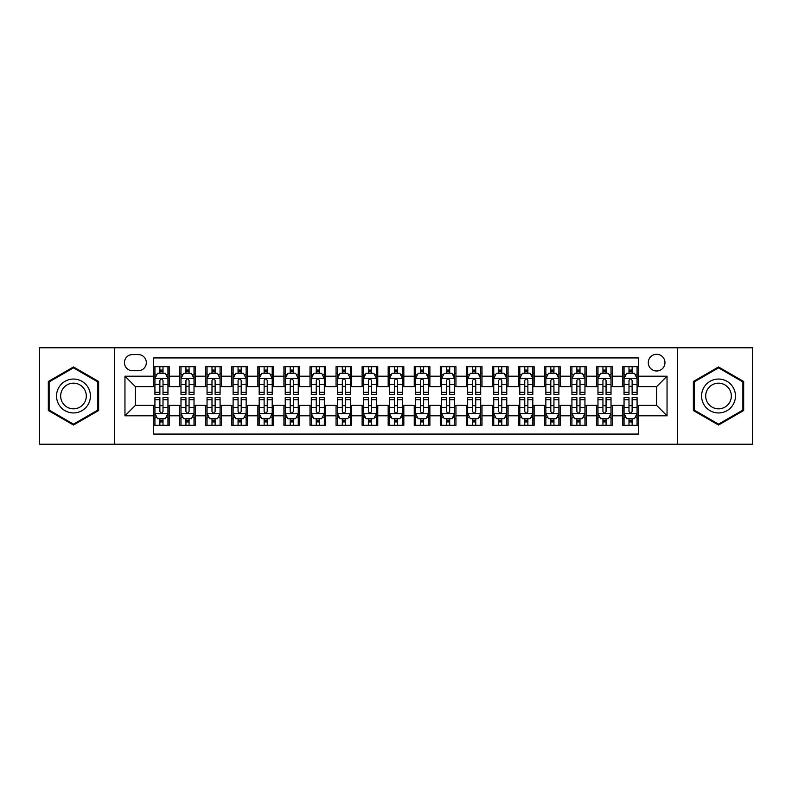<?xml version="1.0" encoding="UTF-8"?>
<svg xmlns="http://www.w3.org/2000/svg" width="792" height="792" viewBox="0 0 792 792"><rect width="100%" height="100%" fill="white"/><g stroke="black" fill="none" stroke-linecap="round" stroke-linejoin="round"><path stroke-width="1.19" d="M656.617 354.301A8.336 8.336 0 0 0 648.282 362.637A8.336 8.336 0 0 0 656.617 370.983A8.336 8.336 0 0 0 664.963 362.637A8.336 8.336 0 0 0 656.617 354.301M677.467 444.213L752.4 444.213L752.4 347.787L677.467 347.787L677.467 444.213L114.533 444.213L114.533 347.787L39.6 347.787L39.6 444.213L114.533 444.213M638.382 366.676L622.74 366.676L622.74 376.19L612.315 376.19L612.315 386.615L622.74 386.615L622.74 376.19M612.315 376.19L612.315 366.676L596.683 366.676L596.683 376.19L586.258 376.19L586.258 386.615L596.683 386.615L596.683 376.19M586.258 376.19L586.258 366.676L570.616 366.676L570.616 376.19L560.192 376.19L560.192 386.615L570.616 386.615L570.616 376.19M560.192 376.19L560.192 366.676L544.549 366.676L544.549 376.19L534.125 376.19L534.125 386.615L544.549 386.615L544.549 376.19M534.125 376.19L534.125 366.676L518.493 366.676L518.493 376.19L508.068 376.19L508.068 386.615L518.493 386.615L518.493 376.19M508.068 376.19L508.068 366.676L492.426 366.676L492.426 376.19L482.001 376.19L482.001 386.615L492.426 386.615L492.426 376.19M482.001 376.19L482.001 366.676L466.369 366.676L466.369 376.19L455.945 376.19L455.945 386.615L466.369 386.615L466.369 376.19M455.945 376.19L455.945 366.676L440.303 366.676L440.303 376.19L429.878 376.19L429.878 386.615L440.303 386.615L440.303 376.19M429.878 376.19L429.878 366.676L414.246 366.676L414.246 376.19L403.821 376.19L403.821 386.615L414.246 386.615L414.246 376.19M403.821 376.19L403.821 366.676L388.179 366.676L388.179 376.19L377.754 376.19L377.754 386.615L388.179 386.615L388.179 376.19M377.754 376.19L377.754 366.676L362.122 366.676L362.122 376.19L351.697 376.19L351.697 386.615L362.122 386.615L362.122 376.19M351.697 376.19L351.697 366.676L336.055 366.676L336.055 376.19L325.631 376.19L325.631 386.615L336.055 386.615L336.055 376.19M325.631 376.19L325.631 366.676L309.999 366.676L309.999 376.19L299.574 376.19L299.574 386.615L309.999 386.615L309.999 376.19M299.574 376.19L299.574 366.676L283.932 366.676L283.932 376.19L273.507 376.19L273.507 386.615L283.932 386.615L283.932 376.19M273.507 376.19L273.507 366.676L257.875 366.676L257.875 376.19L247.45 376.19L247.45 386.615L257.875 386.615L257.875 376.19M247.45 376.19L247.45 366.676L231.809 366.676L231.809 376.19L221.384 376.19L221.384 386.615L231.809 386.615L231.809 376.19M221.384 376.19L221.384 366.676L205.742 366.676L205.742 376.19L195.317 376.19L195.317 386.615L205.742 386.615L205.742 376.19M195.317 376.19L195.317 366.676L179.685 366.676L179.685 386.615L169.26 386.615L169.26 366.676L153.618 366.676M153.618 425.324L169.26 425.324L169.26 405.385L179.685 405.385L179.685 425.324L195.317 425.324L195.317 405.385L205.742 405.385L205.742 415.81L195.317 415.81M205.742 415.81L205.742 425.324L221.384 425.324L221.384 405.385L231.809 405.385L231.809 415.81L221.384 415.81M231.809 415.81L231.809 425.324L247.45 425.324L247.45 405.385L257.875 405.385L257.875 415.81L247.45 415.81M257.875 415.81L257.875 425.324L273.507 425.324L273.507 405.385L283.932 405.385L283.932 415.81L273.507 415.81M283.932 415.81L283.932 425.324L299.574 425.324L299.574 405.385L309.999 405.385L309.999 415.81L299.574 415.81M309.999 415.81L309.999 425.324L325.631 425.324L325.631 405.385L336.055 405.385L336.055 415.81L325.631 415.81M336.055 415.81L336.055 425.324L351.697 425.324L351.697 405.385L362.122 405.385L362.122 415.81L351.697 415.81M362.122 415.81L362.122 425.324L377.754 425.324L377.754 405.385L388.179 405.385L388.179 415.81L377.754 415.81M388.179 415.81L388.179 425.324L403.821 425.324L403.821 405.385L414.246 405.385L414.246 415.81L403.821 415.81M414.246 415.81L414.246 425.324L429.878 425.324L429.878 405.385L440.303 405.385L440.303 415.81L429.878 415.81M440.303 415.81L440.303 425.324L455.945 425.324L455.945 405.385L466.369 405.385L466.369 415.81L455.945 415.81M466.369 415.81L466.369 425.324L482.001 425.324L482.001 405.385L492.426 405.385L492.426 415.81L482.001 415.81M492.426 415.81L492.426 425.324L508.068 425.324L508.068 405.385L518.493 405.385L518.493 415.81L508.068 415.81M518.493 415.81L518.493 425.324L534.125 425.324L534.125 405.385L544.549 405.385L544.549 415.81L534.125 415.81M544.549 415.81L544.549 425.324L560.192 425.324L560.192 405.385L570.616 405.385L570.616 415.81L560.192 415.81M570.616 415.81L570.616 425.324L586.258 425.324L586.258 405.385L596.683 405.385L596.683 415.81L586.258 415.81M596.683 415.81L596.683 425.324L612.315 425.324L612.315 405.385L622.74 405.385L622.74 415.81L612.315 415.81M132.511 370.715L138.244 370.715A8.078 8.078 0 0 0 146.322 362.637A8.078 8.078 0 0 0 138.244 354.559L132.511 354.559A8.078 8.078 0 0 0 124.433 362.637A8.078 8.078 0 0 0 132.511 370.715M677.467 347.787L114.533 347.787M638.382 376.19L638.382 357.944L153.618 357.944L153.618 386.615L135.382 386.615L135.382 405.385L153.618 405.385L153.618 434.056L638.382 434.056L638.382 405.385L656.617 405.385L656.617 386.615L638.382 386.615L638.382 376.19L667.042 376.19L667.042 415.81L638.382 415.81M153.618 415.81L124.958 415.81L124.958 376.19L153.618 376.19M622.74 415.81L622.74 425.324L638.382 425.324M153.618 373.2L154.925 373.2M159.875 373.2L163.004 373.2M167.953 373.2L169.26 373.2M153.618 386.357L154.925 386.357M159.875 386.357L163.004 386.357M167.953 386.357L169.26 386.357M153.618 405.643L154.925 405.643M159.875 405.643L163.004 405.643M167.953 405.643L169.26 405.643M153.618 418.8L154.925 418.8M159.875 418.8L163.004 418.8M167.953 418.8L169.26 418.8M179.685 386.357L180.992 386.357M185.942 386.357L189.07 386.357M194.02 386.357L195.317 386.357M179.685 373.2L180.992 373.2M185.942 373.2L189.07 373.2M194.02 373.2L195.317 373.2M179.685 405.643L180.992 405.643M185.942 405.643L189.07 405.643M194.02 405.643L195.317 405.643M179.685 418.8L180.992 418.8M185.942 418.8L189.07 418.8M194.02 418.8L195.317 418.8M205.742 405.643L207.049 405.643M211.999 405.643L215.127 405.643M220.077 405.643L221.384 405.643M205.742 418.8L207.049 418.8M211.999 418.8L215.127 418.8M220.077 418.8L221.384 418.8M205.742 373.2L207.049 373.2M211.999 373.2L215.127 373.2M220.077 373.2L221.384 373.2M205.742 386.357L207.049 386.357M211.999 386.357L215.127 386.357M220.077 386.357L221.384 386.357M231.809 405.643L233.115 405.643M238.065 405.643L241.194 405.643M246.144 405.643L247.45 405.643M231.809 418.8L233.115 418.8M238.065 418.8L241.194 418.8M246.144 418.8L247.45 418.8M231.809 373.2L233.115 373.2M238.065 373.2L241.194 373.2M246.144 373.2L247.45 373.2M231.809 386.357L233.115 386.357M238.065 386.357L241.194 386.357M246.144 386.357L247.45 386.357M257.875 405.643L259.172 405.643M264.122 405.643L267.25 405.643M272.2 405.643L273.507 405.643M257.875 418.8L259.172 418.8M264.122 418.8L267.25 418.8M272.2 418.8L273.507 418.8M257.875 373.2L259.172 373.2M264.122 373.2L267.25 373.2M272.2 373.2L273.507 373.2M257.875 386.357L259.172 386.357M264.122 386.357L267.25 386.357M272.2 386.357L273.507 386.357M283.932 405.643L285.239 405.643M290.189 405.643L293.317 405.643M298.267 405.643L299.574 405.643M283.932 418.8L285.239 418.8M290.189 418.8L293.317 418.8M298.267 418.8L299.574 418.8M283.932 373.2L285.239 373.2M290.189 373.2L293.317 373.2M298.267 373.2L299.574 373.2M283.932 386.357L285.239 386.357M290.189 386.357L293.317 386.357M298.267 386.357L299.574 386.357M309.999 405.643L311.296 405.643M316.246 405.643L319.374 405.643M324.334 405.643L325.631 405.643M309.999 418.8L311.296 418.8M316.246 418.8L319.374 418.8M324.334 418.8L325.631 418.8M309.999 373.2L311.296 373.2M316.246 373.2L319.374 373.2M324.334 373.2L325.631 373.2M309.999 386.357L311.296 386.357M316.246 386.357L319.374 386.357M324.334 386.357L325.631 386.357M336.055 405.643L337.362 405.643M342.312 405.643L345.441 405.643M350.391 405.643L351.697 405.643M336.055 418.8L337.362 418.8M342.312 418.8L345.441 418.8M350.391 418.8L351.697 418.8M336.055 373.2L337.362 373.2M342.312 373.2L345.441 373.2M350.391 373.2L351.697 373.2M336.055 386.357L337.362 386.357M342.312 386.357L345.441 386.357M350.391 386.357L351.697 386.357M362.122 405.643L363.419 405.643M368.379 405.643L371.498 405.643M376.457 405.643L377.754 405.643M362.122 418.8L363.419 418.8M368.379 418.8L371.498 418.8M376.457 418.8L377.754 418.8M362.122 373.2L363.419 373.2M368.379 373.2L371.498 373.2M376.457 373.2L377.754 373.2M362.122 386.357L363.419 386.357M368.379 386.357L371.498 386.357M376.457 386.357L377.754 386.357M388.179 405.643L389.486 405.643M394.436 405.643L397.564 405.643M402.514 405.643L403.821 405.643M388.179 418.8L389.486 418.8M394.436 418.8L397.564 418.8M402.514 418.8L403.821 418.8M388.179 373.2L389.486 373.2M394.436 373.2L397.564 373.2M402.514 373.2L403.821 373.2M388.179 386.357L389.486 386.357M394.436 386.357L397.564 386.357M402.514 386.357L403.821 386.357M414.246 405.643L415.543 405.643M420.502 405.643L423.621 405.643M428.581 405.643L429.878 405.643M414.246 418.8L415.543 418.8M420.502 418.8L423.621 418.8M428.581 418.8L429.878 418.8M414.246 373.2L415.543 373.2M420.502 373.2L423.621 373.2M428.581 373.2L429.878 373.2M414.246 386.357L415.543 386.357M420.502 386.357L423.621 386.357M428.581 386.357L429.878 386.357M440.303 405.643L441.609 405.643M446.559 405.643L449.688 405.643M454.638 405.643L455.945 405.643M440.303 418.8L441.609 418.8M446.559 418.8L449.688 418.8M454.638 418.8L455.945 418.8M440.303 373.2L441.609 373.2M446.559 373.2L449.688 373.2M454.638 373.2L455.945 373.2M440.303 386.357L441.609 386.357M446.559 386.357L449.688 386.357M454.638 386.357L455.945 386.357M466.369 405.643L467.666 405.643M472.626 405.643L475.754 405.643M480.704 405.643L482.001 405.643M466.369 418.8L467.666 418.8M472.626 418.8L475.754 418.8M480.704 418.8L482.001 418.8M466.369 373.2L467.666 373.2M472.626 373.2L475.754 373.2M480.704 373.2L482.001 373.2M466.369 386.357L467.666 386.357M472.626 386.357L475.754 386.357M480.704 386.357L482.001 386.357M492.426 405.643L493.733 405.643M498.683 405.643L501.811 405.643M506.761 405.643L508.068 405.643M492.426 418.8L493.733 418.8M498.683 418.8L501.811 418.8M506.761 418.8L508.068 418.8M492.426 373.2L493.733 373.2M498.683 373.2L501.811 373.2M506.761 373.2L508.068 373.2M492.426 386.357L493.733 386.357M498.683 386.357L501.811 386.357M506.761 386.357L508.068 386.357M518.493 405.643L519.799 405.643M524.749 405.643L527.878 405.643M532.828 405.643L534.125 405.643M518.493 418.8L519.799 418.8M524.749 418.8L527.878 418.8M532.828 418.8L534.125 418.8M518.493 373.2L519.799 373.2M524.749 373.2L527.878 373.2M532.828 373.2L534.125 373.2M518.493 386.357L519.799 386.357M524.749 386.357L527.878 386.357M532.828 386.357L534.125 386.357M544.549 405.643L545.856 405.643M550.806 405.643L553.935 405.643M558.885 405.643L560.192 405.643M544.549 418.8L545.856 418.8M550.806 418.8L553.935 418.8M558.885 418.8L560.192 418.8M544.549 373.2L545.856 373.2M550.806 373.2L553.935 373.2M558.885 373.2L560.192 373.2M544.549 386.357L545.856 386.357M550.806 386.357L553.935 386.357M558.885 386.357L560.192 386.357M570.616 405.643L571.923 405.643M576.873 405.643L580.001 405.643M584.951 405.643L586.258 405.643M570.616 418.8L571.923 418.8M576.873 418.8L580.001 418.8M584.951 418.8L586.258 418.8M570.616 373.2L571.923 373.2M576.873 373.2L580.001 373.2M584.951 373.2L586.258 373.2M570.616 386.357L571.923 386.357M576.873 386.357L580.001 386.357M584.951 386.357L586.258 386.357M596.683 405.643L597.98 405.643M602.93 405.643L606.058 405.643M611.008 405.643L612.315 405.643M596.683 418.8L597.98 418.8M602.93 418.8L606.058 418.8M611.008 418.8L612.315 418.8M596.683 373.2L597.98 373.2M602.93 373.2L606.058 373.2M611.008 373.2L612.315 373.2M596.683 386.357L597.98 386.357M602.93 386.357L606.058 386.357M611.008 386.357L612.315 386.357M622.74 405.643L624.047 405.643M628.996 405.643L632.125 405.643M637.075 405.643L638.382 405.643M622.74 418.8L624.047 418.8M628.996 418.8L632.125 418.8M637.075 418.8L638.382 418.8M622.74 373.2L624.047 373.2M628.996 373.2L632.125 373.2M637.075 373.2L638.382 373.2M622.74 386.357L624.047 386.357M628.996 386.357L632.125 386.357M637.075 386.357L638.382 386.357M135.382 386.615L124.958 376.19M135.382 405.385L124.958 415.81M667.042 376.19L656.617 386.615M667.042 415.81L656.617 405.385M73.478 425.037L98.634 410.523L98.634 381.477L73.478 366.963L48.332 381.477L48.332 410.523L73.478 425.037M743.668 381.477L718.522 366.963L693.366 381.477L693.366 410.523L718.522 425.037L743.668 410.523L743.668 381.477M163.004 370.072L159.875 370.072M167.953 392.317L163.004 392.317L163.004 394.436L167.953 394.436L167.953 378.536L165.35 373.329L157.529 373.329L154.925 378.536L154.925 394.436L159.875 394.436L159.875 392.317L154.925 392.317M154.925 378.536L154.925 366.676M167.953 378.536L167.953 366.676M159.875 373.329L159.875 366.676M163.004 366.676L163.004 373.329M163.004 392.317L163.004 380.497C161.964 378.487 160.925 378.487 159.875 380.497L159.875 392.317M159.875 421.928L163.004 421.928M154.925 399.683L159.875 399.683L159.875 397.564L154.925 397.564L154.925 413.464L157.529 418.671L165.35 418.671L167.953 413.464L167.953 397.564L163.004 397.564L163.004 399.683L167.953 399.683M167.953 413.464L167.953 425.324M154.925 413.464L154.925 425.324M163.004 418.671L163.004 425.324M159.875 425.324L159.875 418.671M159.875 399.683L159.875 411.503C160.915 413.513 161.964 413.513 163.004 411.503L163.004 399.683M73.478 379.061A16.939 16.939 0 0 0 56.539 396A16.939 16.939 0 0 0 73.478 412.939A16.939 16.939 0 0 0 90.417 396A16.939 16.939 0 0 0 73.478 379.061M73.478 383.17A12.83 12.83 0 0 0 60.657 396A12.83 12.83 0 0 0 73.478 408.83A12.83 12.83 0 0 0 86.308 396A12.83 12.83 0 0 0 73.478 383.17M97.852 410.068L73.478 424.136L49.114 410.068L49.114 381.932L73.478 367.864L97.852 381.932L97.852 410.068M703.85 387.526A16.939 16.939 0 0 0 710.048 410.672A16.939 16.939 0 0 0 733.194 404.474A16.939 16.939 0 0 0 726.987 381.328A16.939 16.939 0 0 0 703.85 387.526M707.414 389.585A12.83 12.83 0 0 0 712.107 407.108A12.83 12.83 0 0 0 729.63 402.415A12.83 12.83 0 0 0 724.928 384.892A12.83 12.83 0 0 0 707.414 389.585M742.886 381.932L742.886 410.068L718.522 424.136L694.148 410.068L694.148 381.932L718.522 367.864L742.886 381.932M189.07 370.072L185.942 370.072M194.02 392.317L189.07 392.317L189.07 394.436L194.02 394.436L194.02 378.536L191.416 373.329L183.595 373.329L180.992 378.536L180.992 394.436L185.942 394.436L185.942 392.317L180.992 392.317M180.992 378.536L180.992 366.676M194.02 378.536L194.02 366.676M185.942 373.329L185.942 366.676M189.07 366.676L189.07 373.329M189.07 392.317L189.07 380.497C188.021 378.487 186.981 378.487 185.942 380.497L185.942 392.317M215.127 370.072L211.999 370.072M220.077 392.317L215.127 392.317L215.127 394.436L220.077 394.436L220.077 378.536L217.473 373.329L209.652 373.329L207.049 378.536L207.049 394.436L211.999 394.436L211.999 392.317L207.049 392.317M207.049 378.536L207.049 366.676M220.077 378.536L220.077 366.676M211.999 373.329L211.999 366.676M215.127 366.676L215.127 373.329M215.127 392.317L215.127 380.497C214.088 378.487 213.048 378.487 211.999 380.497L211.999 392.317M241.194 370.072L238.065 370.072M246.144 392.317L241.194 392.317L241.194 394.436L246.144 394.436L246.144 378.536L243.54 373.329L235.719 373.329L233.115 378.536L233.115 394.436L238.065 394.436L238.065 392.317L233.115 392.317M233.115 378.536L233.115 366.676M246.144 378.536L246.144 366.676M238.065 373.329L238.065 366.676M241.194 366.676L241.194 373.329M241.194 392.317L241.194 380.497C240.154 378.487 239.105 378.487 238.065 380.497L238.065 392.317M267.25 370.072L264.122 370.072M272.2 392.317L267.25 392.317L267.25 394.436L272.2 394.436L272.2 378.536L269.597 373.329L261.776 373.329L259.172 378.536L259.172 394.436L264.122 394.436L264.122 392.317L259.172 392.317M259.172 378.536L259.172 366.676M272.2 378.536L272.2 366.676M264.122 373.329L264.122 366.676M267.25 366.676L267.25 373.329M267.25 392.317L267.25 380.497C266.211 378.487 265.172 378.487 264.122 380.497L264.122 392.317M185.942 421.928L189.07 421.928M180.992 399.683L185.942 399.683L185.942 397.564L180.992 397.564L180.992 413.464L183.595 418.671L191.416 418.671L194.02 413.464L194.02 397.564L189.07 397.564L189.07 399.683L194.02 399.683M194.02 413.464L194.02 425.324M180.992 413.464L180.992 425.324M189.07 418.671L189.07 425.324M185.942 425.324L185.942 418.671M185.942 399.683L185.942 411.503C186.981 413.513 188.021 413.513 189.07 411.503L189.07 399.683M211.999 421.928L215.127 421.928M207.049 399.683L211.999 399.683L211.999 397.564L207.049 397.564L207.049 413.464L209.652 418.671L217.473 418.671L220.077 413.464L220.077 397.564L215.127 397.564L215.127 399.683L220.077 399.683M220.077 413.464L220.077 425.324M207.049 413.464L207.049 425.324M215.127 418.671L215.127 425.324M211.999 425.324L211.999 418.671M211.999 399.683L211.999 411.503C213.038 413.513 214.088 413.513 215.127 411.503L215.127 399.683M238.065 421.928L241.194 421.928M233.115 399.683L238.065 399.683L238.065 397.564L233.115 397.564L233.115 413.464L235.719 418.671L243.54 418.671L246.144 413.464L246.144 397.564L241.194 397.564L241.194 399.683L246.144 399.683M246.144 413.464L246.144 425.324M233.115 413.464L233.115 425.324M241.194 418.671L241.194 425.324M238.065 425.324L238.065 418.671M238.065 399.683L238.065 411.503C239.105 413.513 240.144 413.513 241.194 411.503L241.194 399.683M264.122 421.928L267.25 421.928M259.172 399.683L264.122 399.683L264.122 397.564L259.172 397.564L259.172 413.464L261.776 418.671L269.597 418.671L272.2 413.464L272.2 397.564L267.25 397.564L267.25 399.683L272.2 399.683M272.2 413.464L272.2 425.324M259.172 413.464L259.172 425.324M267.25 418.671L267.25 425.324M264.122 425.324L264.122 418.671M264.122 399.683L264.122 411.503C265.172 413.513 266.211 413.513 267.25 411.503L267.25 399.683M293.317 370.072L290.189 370.072M298.267 392.317L293.317 392.317L293.317 394.436L298.267 394.436L298.267 378.536L295.663 373.329L287.842 373.329L285.239 378.536L285.239 394.436L290.189 394.436L290.189 392.317L285.239 392.317M285.239 378.536L285.239 366.676M298.267 378.536L298.267 366.676M290.189 373.329L290.189 366.676M293.317 366.676L293.317 373.329M293.317 392.317L293.317 380.497C292.278 378.487 291.228 378.487 290.189 380.497L290.189 392.317M290.189 421.928L293.317 421.928M285.239 399.683L290.189 399.683L290.189 397.564L285.239 397.564L285.239 413.464L287.842 418.671L295.663 418.671L298.267 413.464L298.267 397.564L293.317 397.564L293.317 399.683L298.267 399.683M298.267 413.464L298.267 425.324M285.239 413.464L285.239 425.324M293.317 418.671L293.317 425.324M290.189 425.324L290.189 418.671M290.189 399.683L290.189 411.503C291.228 413.513 292.268 413.513 293.317 411.503L293.317 399.683M319.374 370.072L316.246 370.072M324.334 392.317L319.374 392.317L319.374 394.436L324.334 394.436L324.334 378.536L321.72 373.329L313.899 373.329L311.296 378.536L311.296 394.436L316.246 394.436L316.246 392.317L311.296 392.317M311.296 378.536L311.296 366.676M324.334 378.536L324.334 366.676M316.246 373.329L316.246 366.676M319.374 366.676L319.374 373.329M319.374 392.317L319.374 380.497C318.334 378.487 317.295 378.487 316.246 380.497L316.246 392.317M316.246 421.928L319.374 421.928M311.296 399.683L316.246 399.683L316.246 397.564L311.296 397.564L311.296 413.464L313.899 418.671L321.72 418.671L324.334 413.464L324.334 397.564L319.374 397.564L319.374 399.683L324.334 399.683M324.334 413.464L324.334 425.324M311.296 413.464L311.296 425.324M319.374 418.671L319.374 425.324M316.246 425.324L316.246 418.671M316.246 399.683L316.246 411.503C317.295 413.513 318.334 413.513 319.374 411.503L319.374 399.683M345.441 370.072L342.312 370.072M350.391 392.317L345.441 392.317L345.441 394.436L350.391 394.436L350.391 378.536L347.787 373.329L339.966 373.329L337.362 378.536L337.362 394.436L342.312 394.436L342.312 392.317L337.362 392.317M337.362 378.536L337.362 366.676M350.391 378.536L350.391 366.676M342.312 373.329L342.312 366.676M345.441 366.676L345.441 373.329M345.441 392.317L345.441 380.497C344.401 378.487 343.352 378.487 342.312 380.497L342.312 392.317M342.312 421.928L345.441 421.928M337.362 399.683L342.312 399.683L342.312 397.564L337.362 397.564L337.362 413.464L339.966 418.671L347.787 418.671L350.391 413.464L350.391 397.564L345.441 397.564L345.441 399.683L350.391 399.683M350.391 413.464L350.391 425.324M337.362 413.464L337.362 425.324M345.441 418.671L345.441 425.324M342.312 425.324L342.312 418.671M342.312 399.683L342.312 411.503C343.352 413.513 344.391 413.513 345.441 411.503L345.441 399.683M371.498 370.072L368.379 370.072M376.457 392.317L371.498 392.317L371.498 394.436L376.457 394.436L376.457 378.536L373.844 373.329L366.033 373.329L363.419 378.536L363.419 394.436L368.379 394.436L368.379 392.317L363.419 392.317M363.419 378.536L363.419 366.676M376.457 378.536L376.457 366.676M368.379 373.329L368.379 366.676M371.498 366.676L371.498 373.329M371.498 392.317L371.498 380.497C370.458 378.487 369.418 378.487 368.379 380.497L368.379 392.317M368.379 421.928L371.498 421.928M363.419 399.683L368.379 399.683L368.379 397.564L363.419 397.564L363.419 413.464L366.033 418.671L373.844 418.671L376.457 413.464L376.457 397.564L371.498 397.564L371.498 399.683L376.457 399.683M376.457 413.464L376.457 425.324M363.419 413.464L363.419 425.324M371.498 418.671L371.498 425.324M368.379 425.324L368.379 418.671M368.379 399.683L368.379 411.503C369.418 413.513 370.458 413.513 371.498 411.503L371.498 399.683M397.564 370.072L394.436 370.072M402.514 392.317L397.564 392.317L397.564 394.436L402.514 394.436L402.514 378.536L399.911 373.329L392.089 373.329L389.486 378.536L389.486 394.436L394.436 394.436L394.436 392.317L389.486 392.317M389.486 378.536L389.486 366.676M402.514 378.536L402.514 366.676M394.436 373.329L394.436 366.676M397.564 366.676L397.564 373.329M397.564 392.317L397.564 380.497C396.525 378.487 395.475 378.487 394.436 380.497L394.436 392.317M394.436 421.928L397.564 421.928M389.486 399.683L394.436 399.683L394.436 397.564L389.486 397.564L389.486 413.464L392.089 418.671L399.911 418.671L402.514 413.464L402.514 397.564L397.564 397.564L397.564 399.683L402.514 399.683M402.514 413.464L402.514 425.324M389.486 413.464L389.486 425.324M397.564 418.671L397.564 425.324M394.436 425.324L394.436 418.671M394.436 399.683L394.436 411.503C395.475 413.513 396.525 413.513 397.564 411.503L397.564 399.683M423.621 370.072L420.502 370.072M428.581 392.317L423.621 392.317L423.621 394.436L428.581 394.436L428.581 378.536L425.967 373.329L418.156 373.329L415.543 378.536L415.543 394.436L420.502 394.436L420.502 392.317L415.543 392.317M415.543 378.536L415.543 366.676M428.581 378.536L428.581 366.676M420.502 373.329L420.502 366.676M423.621 366.676L423.621 373.329M423.621 392.317L423.621 380.497C422.582 378.487 421.542 378.487 420.502 380.497L420.502 392.317M420.502 421.928L423.621 421.928M415.543 399.683L420.502 399.683L420.502 397.564L415.543 397.564L415.543 413.464L418.156 418.671L425.967 418.671L428.581 413.464L428.581 397.564L423.621 397.564L423.621 399.683L428.581 399.683M428.581 413.464L428.581 425.324M415.543 413.464L415.543 425.324M423.621 418.671L423.621 425.324M420.502 425.324L420.502 418.671M420.502 399.683L420.502 411.503C421.542 413.513 422.582 413.513 423.621 411.503L423.621 399.683M449.688 370.072L446.559 370.072M454.638 392.317L449.688 392.317L449.688 394.436L454.638 394.436L454.638 378.536L452.034 373.329L444.213 373.329L441.609 378.536L441.609 394.436L446.559 394.436L446.559 392.317L441.609 392.317M441.609 378.536L441.609 366.676M454.638 378.536L454.638 366.676M446.559 373.329L446.559 366.676M449.688 366.676L449.688 373.329M449.688 392.317L449.688 380.497C448.648 378.487 447.609 378.487 446.559 380.497L446.559 392.317M446.559 421.928L449.688 421.928M441.609 399.683L446.559 399.683L446.559 397.564L441.609 397.564L441.609 413.464L444.213 418.671L452.034 418.671L454.638 413.464L454.638 397.564L449.688 397.564L449.688 399.683L454.638 399.683M454.638 413.464L454.638 425.324M441.609 413.464L441.609 425.324M449.688 418.671L449.688 425.324M446.559 425.324L446.559 418.671M446.559 399.683L446.559 411.503C447.599 413.513 448.648 413.513 449.688 411.503L449.688 399.683M475.754 370.072L472.626 370.072M480.704 392.317L475.754 392.317L475.754 394.436L480.704 394.436L480.704 378.536L478.101 373.329L470.28 373.329L467.666 378.536L467.666 394.436L472.626 394.436L472.626 392.317L467.666 392.317M467.666 378.536L467.666 366.676M480.704 378.536L480.704 366.676M472.626 373.329L472.626 366.676M475.754 366.676L475.754 373.329M475.754 392.317L475.754 380.497C474.705 378.487 473.666 378.487 472.626 380.497L472.626 392.317M472.626 421.928L475.754 421.928M467.666 399.683L472.626 399.683L472.626 397.564L467.666 397.564L467.666 413.464L470.28 418.671L478.101 418.671L480.704 413.464L480.704 397.564L475.754 397.564L475.754 399.683L480.704 399.683M480.704 413.464L480.704 425.324M467.666 413.464L467.666 425.324M475.754 418.671L475.754 425.324M472.626 425.324L472.626 418.671M472.626 399.683L472.626 411.503C473.666 413.513 474.705 413.513 475.754 411.503L475.754 399.683M501.811 370.072L498.683 370.072M506.761 392.317L501.811 392.317L501.811 394.436L506.761 394.436L506.761 378.536L504.157 373.329L496.337 373.329L493.733 378.536L493.733 394.436L498.683 394.436L498.683 392.317L493.733 392.317M493.733 378.536L493.733 366.676M506.761 378.536L506.761 366.676M498.683 373.329L498.683 366.676M501.811 366.676L501.811 373.329M501.811 392.317L501.811 380.497C500.772 378.487 499.732 378.487 498.683 380.497L498.683 392.317M498.683 421.928L501.811 421.928M493.733 399.683L498.683 399.683L498.683 397.564L493.733 397.564L493.733 413.464L496.337 418.671L504.157 418.671L506.761 413.464L506.761 397.564L501.811 397.564L501.811 399.683L506.761 399.683M506.761 413.464L506.761 425.324M493.733 413.464L493.733 425.324M501.811 418.671L501.811 425.324M498.683 425.324L498.683 418.671M498.683 399.683L498.683 411.503C499.722 413.513 500.772 413.513 501.811 411.503L501.811 399.683M527.878 370.072L524.749 370.072M532.828 392.317L527.878 392.317L527.878 394.436L532.828 394.436L532.828 378.536L530.224 373.329L522.403 373.329L519.799 378.536L519.799 394.436L524.749 394.436L524.749 392.317L519.799 392.317M519.799 378.536L519.799 366.676M532.828 378.536L532.828 366.676M524.749 373.329L524.749 366.676M527.878 366.676L527.878 373.329M527.878 392.317L527.878 380.497C526.828 378.487 525.789 378.487 524.749 380.497L524.749 392.317M524.749 421.928L527.878 421.928M519.799 399.683L524.749 399.683L524.749 397.564L519.799 397.564L519.799 413.464L522.403 418.671L530.224 418.671L532.828 413.464L532.828 397.564L527.878 397.564L527.878 399.683L532.828 399.683M532.828 413.464L532.828 425.324M519.799 413.464L519.799 425.324M527.878 418.671L527.878 425.324M524.749 425.324L524.749 418.671M524.749 399.683L524.749 411.503C525.789 413.513 526.828 413.513 527.878 411.503L527.878 399.683M553.935 370.072L550.806 370.072M558.885 392.317L553.935 392.317L553.935 394.436L558.885 394.436L558.885 378.536L556.281 373.329L548.46 373.329L545.856 378.536L545.856 394.436L550.806 394.436L550.806 392.317L545.856 392.317M545.856 378.536L545.856 366.676M558.885 378.536L558.885 366.676M550.806 373.329L550.806 366.676M553.935 366.676L553.935 373.329M553.935 392.317L553.935 380.497C552.895 378.487 551.856 378.487 550.806 380.497L550.806 392.317M550.806 421.928L553.935 421.928M545.856 399.683L550.806 399.683L550.806 397.564L545.856 397.564L545.856 413.464L548.46 418.671L556.281 418.671L558.885 413.464L558.885 397.564L553.935 397.564L553.935 399.683L558.885 399.683M558.885 413.464L558.885 425.324M545.856 413.464L545.856 425.324M553.935 418.671L553.935 425.324M550.806 425.324L550.806 418.671M550.806 399.683L550.806 411.503C551.846 413.513 552.895 413.513 553.935 411.503L553.935 399.683M580.001 370.072L576.873 370.072M584.951 392.317L580.001 392.317L580.001 394.436L584.951 394.436L584.951 378.536L582.348 373.329L574.527 373.329L571.923 378.536L571.923 394.436L576.873 394.436L576.873 392.317L571.923 392.317M571.923 378.536L571.923 366.676M584.951 378.536L584.951 366.676M576.873 373.329L576.873 366.676M580.001 366.676L580.001 373.329M580.001 392.317L580.001 380.497C578.962 378.487 577.913 378.487 576.873 380.497L576.873 392.317M576.873 421.928L580.001 421.928M571.923 399.683L576.873 399.683L576.873 397.564L571.923 397.564L571.923 413.464L574.527 418.671L582.348 418.671L584.951 413.464L584.951 397.564L580.001 397.564L580.001 399.683L584.951 399.683M584.951 413.464L584.951 425.324M571.923 413.464L571.923 425.324M580.001 418.671L580.001 425.324M576.873 425.324L576.873 418.671M576.873 399.683L576.873 411.503C577.913 413.513 578.952 413.513 580.001 411.503L580.001 399.683M606.058 370.072L602.93 370.072M611.008 392.317L606.058 392.317L606.058 394.436L611.008 394.436L611.008 378.536L608.404 373.329L600.583 373.329L597.98 378.536L597.98 394.436L602.93 394.436L602.93 392.317L597.98 392.317M597.98 378.536L597.98 366.676M611.008 378.536L611.008 366.676M602.93 373.329L602.93 366.676M606.058 366.676L606.058 373.329M606.058 392.317L606.058 380.497C605.019 378.487 603.979 378.487 602.93 380.497L602.93 392.317M602.93 421.928L606.058 421.928M597.98 399.683L602.93 399.683L602.93 397.564L597.98 397.564L597.98 413.464L600.583 418.671L608.404 418.671L611.008 413.464L611.008 397.564L606.058 397.564L606.058 399.683L611.008 399.683M611.008 413.464L611.008 425.324M597.98 413.464L597.98 425.324M606.058 418.671L606.058 425.324M602.93 425.324L602.93 418.671M602.93 399.683L602.93 411.503C603.979 413.513 605.019 413.513 606.058 411.503L606.058 399.683M632.125 370.072L628.996 370.072M637.075 392.317L632.125 392.317L632.125 394.436L637.075 394.436L637.075 378.536L634.471 373.329L626.65 373.329L624.047 378.536L624.047 394.436L628.996 394.436L628.996 392.317L624.047 392.317M624.047 378.536L624.047 366.676M637.075 378.536L637.075 366.676M628.996 373.329L628.996 366.676M632.125 366.676L632.125 373.329M632.125 392.317L632.125 380.497C631.085 378.487 630.036 378.487 628.996 380.497L628.996 392.317M628.996 421.928L632.125 421.928M624.047 399.683L628.996 399.683L628.996 397.564L624.047 397.564L624.047 413.464L626.65 418.671L634.471 418.671L637.075 413.464L637.075 397.564L632.125 397.564L632.125 399.683L637.075 399.683M637.075 413.464L637.075 425.324M624.047 413.464L624.047 425.324M632.125 418.671L632.125 425.324M628.996 425.324L628.996 418.671M628.996 399.683L628.996 411.503C630.036 413.513 631.076 413.513 632.125 411.503L632.125 399.683M179.685 415.81L169.26 415.81M179.685 376.19L169.26 376.19M167.894 378.408L154.994 378.408M154.925 374.764L156.816 374.764M166.063 374.764L167.953 374.764M159.875 384.575L154.925 384.575M167.953 384.575L163.004 384.575M163.004 371.725L159.875 371.725M154.994 413.592L167.894 413.592M167.953 417.236L166.063 417.236M156.816 417.236L154.925 417.236M163.004 407.425L167.953 407.425M154.925 407.425L159.875 407.425M159.875 420.275L163.004 420.275M193.951 378.408L181.051 378.408M180.992 374.764L182.873 374.764M192.129 374.764L194.02 374.764M185.942 384.575L180.992 384.575M194.02 384.575L189.07 384.575M189.07 371.725L185.942 371.725M220.018 378.408L207.118 378.408M207.049 374.764L208.94 374.764M218.196 374.764L220.077 374.764M211.999 384.575L207.049 384.575M220.077 384.575L215.127 384.575M215.127 371.725L211.999 371.725M246.074 378.408L233.175 378.408M233.115 374.764L234.996 374.764M244.253 374.764L246.144 374.764M238.065 384.575L233.115 384.575M246.144 384.575L241.194 384.575M241.194 371.725L238.065 371.725M272.141 378.408L259.241 378.408M259.172 374.764L261.063 374.764M270.32 374.764L272.2 374.764M264.122 384.575L259.172 384.575M272.2 384.575L267.25 384.575M267.25 371.725L264.122 371.725M181.051 413.592L193.951 413.592M194.02 417.236L192.129 417.236M182.873 417.236L180.992 417.236M189.07 407.425L194.02 407.425M180.992 407.425L185.942 407.425M185.942 420.275L189.07 420.275M207.118 413.592L220.018 413.592M220.077 417.236L218.196 417.236M208.94 417.236L207.049 417.236M215.127 407.425L220.077 407.425M207.049 407.425L211.999 407.425M211.999 420.275L215.127 420.275M233.175 413.592L246.074 413.592M246.144 417.236L244.253 417.236M234.996 417.236L233.115 417.236M241.194 407.425L246.144 407.425M233.115 407.425L238.065 407.425M238.065 420.275L241.194 420.275M259.241 413.592L272.141 413.592M272.2 417.236L270.32 417.236M261.063 417.236L259.172 417.236M267.25 407.425L272.2 407.425M259.172 407.425L264.122 407.425M264.122 420.275L267.25 420.275M298.198 378.408L285.298 378.408M285.239 374.764L287.13 374.764M296.376 374.764L298.267 374.764M290.189 384.575L285.239 384.575M298.267 384.575L293.317 384.575M293.317 371.725L290.189 371.725M285.298 413.592L298.198 413.592M298.267 417.236L296.376 417.236M287.13 417.236L285.239 417.236M293.317 407.425L298.267 407.425M285.239 407.425L290.189 407.425M290.189 420.275L293.317 420.275M324.265 378.408L311.365 378.408M311.296 374.764L313.187 374.764M322.443 374.764L324.334 374.764M316.246 384.575L311.296 384.575M324.334 384.575L319.374 384.575M319.374 371.725L316.246 371.725M311.365 413.592L324.265 413.592M324.334 417.236L322.443 417.236M313.187 417.236L311.296 417.236M319.374 407.425L324.334 407.425M311.296 407.425L316.246 407.425M316.246 420.275L319.374 420.275M350.321 378.408L337.422 378.408M337.362 374.764L339.253 374.764M348.5 374.764L350.391 374.764M342.312 384.575L337.362 384.575M350.391 384.575L345.441 384.575M345.441 371.725L342.312 371.725M337.422 413.592L350.321 413.592M350.391 417.236L348.5 417.236M339.253 417.236L337.362 417.236M345.441 407.425L350.391 407.425M337.362 407.425L342.312 407.425M342.312 420.275L345.441 420.275M376.388 378.408L363.488 378.408M363.419 374.764L365.31 374.764M374.567 374.764L376.457 374.764M368.379 384.575L363.419 384.575M376.457 384.575L371.498 384.575M371.498 371.725L368.379 371.725M363.488 413.592L376.388 413.592M376.457 417.236L374.567 417.236M365.31 417.236L363.419 417.236M371.498 407.425L376.457 407.425M363.419 407.425L368.379 407.425M368.379 420.275L371.498 420.275M402.455 378.408L389.545 378.408M389.486 374.764L391.377 374.764M400.623 374.764L402.514 374.764M394.436 384.575L389.486 384.575M402.514 384.575L397.564 384.575M397.564 371.725L394.436 371.725M389.545 413.592L402.455 413.592M402.514 417.236L400.623 417.236M391.377 417.236L389.486 417.236M397.564 407.425L402.514 407.425M389.486 407.425L394.436 407.425M394.436 420.275L397.564 420.275M428.512 378.408L415.612 378.408M415.543 374.764L417.433 374.764M426.69 374.764L428.581 374.764M420.502 384.575L415.543 384.575M428.581 384.575L423.621 384.575M423.621 371.725L420.502 371.725M415.612 413.592L428.512 413.592M428.581 417.236L426.69 417.236M417.433 417.236L415.543 417.236M423.621 407.425L428.581 407.425M415.543 407.425L420.502 407.425M420.502 420.275L423.621 420.275M454.578 378.408L441.679 378.408M441.609 374.764L443.5 374.764M452.747 374.764L454.638 374.764M446.559 384.575L441.609 384.575M454.638 384.575L449.688 384.575M449.688 371.725L446.559 371.725M441.679 413.592L454.578 413.592M454.638 417.236L452.747 417.236M443.5 417.236L441.609 417.236M449.688 407.425L454.638 407.425M441.609 407.425L446.559 407.425M446.559 420.275L449.688 420.275M480.635 378.408L467.735 378.408M467.666 374.764L469.557 374.764M478.813 374.764L480.704 374.764M472.626 384.575L467.666 384.575M480.704 384.575L475.754 384.575M475.754 371.725L472.626 371.725M467.735 413.592L480.635 413.592M480.704 417.236L478.813 417.236M469.557 417.236L467.666 417.236M475.754 407.425L480.704 407.425M467.666 407.425L472.626 407.425M472.626 420.275L475.754 420.275M506.702 378.408L493.802 378.408M493.733 374.764L495.624 374.764M504.87 374.764L506.761 374.764M498.683 384.575L493.733 384.575M506.761 384.575L501.811 384.575M501.811 371.725L498.683 371.725M493.802 413.592L506.702 413.592M506.761 417.236L504.87 417.236M495.624 417.236L493.733 417.236M501.811 407.425L506.761 407.425M493.733 407.425L498.683 407.425M498.683 420.275L501.811 420.275M532.759 378.408L519.859 378.408M519.799 374.764L521.681 374.764M530.937 374.764L532.828 374.764M524.749 384.575L519.799 384.575M532.828 384.575L527.878 384.575M527.878 371.725L524.749 371.725M519.859 413.592L532.759 413.592M532.828 417.236L530.937 417.236M521.681 417.236L519.799 417.236M527.878 407.425L532.828 407.425M519.799 407.425L524.749 407.425M524.749 420.275L527.878 420.275M558.825 378.408L545.926 378.408M545.856 374.764L547.747 374.764M557.004 374.764L558.885 374.764M550.806 384.575L545.856 384.575M558.885 384.575L553.935 384.575M553.935 371.725L550.806 371.725M545.926 413.592L558.825 413.592M558.885 417.236L557.004 417.236M547.747 417.236L545.856 417.236M553.935 407.425L558.885 407.425M545.856 407.425L550.806 407.425M550.806 420.275L553.935 420.275M584.882 378.408L571.982 378.408M571.923 374.764L573.804 374.764M583.061 374.764L584.951 374.764M576.873 384.575L571.923 384.575M584.951 384.575L580.001 384.575M580.001 371.725L576.873 371.725M571.982 413.592L584.882 413.592M584.951 417.236L583.061 417.236M573.804 417.236L571.923 417.236M580.001 407.425L584.951 407.425M571.923 407.425L576.873 407.425M576.873 420.275L580.001 420.275M610.949 378.408L598.049 378.408M597.98 374.764L599.871 374.764M609.127 374.764L611.008 374.764M602.93 384.575L597.98 384.575M611.008 384.575L606.058 384.575M606.058 371.725L602.93 371.725M598.049 413.592L610.949 413.592M611.008 417.236L609.127 417.236M599.871 417.236L597.98 417.236M606.058 407.425L611.008 407.425M597.98 407.425L602.93 407.425M602.93 420.275L606.058 420.275M637.006 378.408L624.106 378.408M624.047 374.764L625.937 374.764M635.184 374.764L637.075 374.764M628.996 384.575L624.047 384.575M637.075 384.575L632.125 384.575M632.125 371.725L628.996 371.725M624.106 413.592L637.006 413.592M637.075 417.236L635.184 417.236M625.937 417.236L624.047 417.236M632.125 407.425L637.075 407.425M624.047 407.425L628.996 407.425M628.996 420.275L632.125 420.275"/></g></svg>
